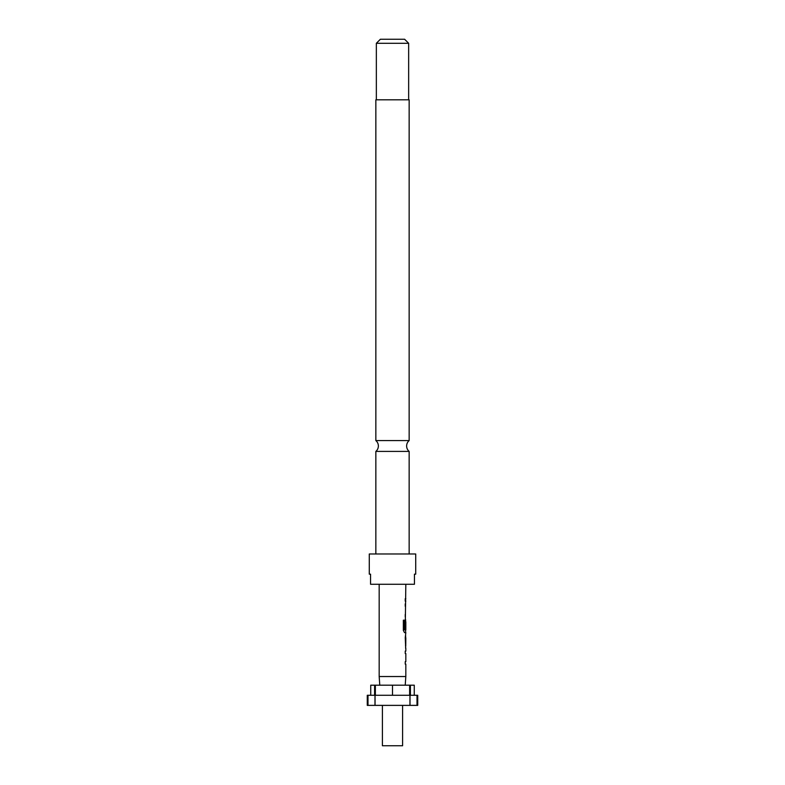 <?xml version="1.0" encoding="UTF-8"?>
<svg xmlns="http://www.w3.org/2000/svg" width="785" height="785" viewBox="0 0 785 785"><rect width="100%" height="100%" fill="white"/><g stroke="black" fill="none" stroke-linecap="round" stroke-linejoin="round"><path stroke-width="1.18" d="M375.848 451.404A7.065 7.065 0 0 0 375.848 440.581L409.152 440.581A7.065 7.065 0 0 0 409.152 451.404L375.848 451.404L375.848 553.984M405.825 648.361L405.825 651.108L405.237 651.108L405.237 653.532L405.825 653.532L405.825 661.686L405.237 661.686L405.237 664.11L405.825 664.11L405.825 676.533L405.217 685.197M405.237 661.686L405.237 664.11M405.619 635.457L405.619 637.783M405.619 645.947L405.619 648.282M405.619 619.708L405.619 621.779M405.619 629.933L405.619 632.622L404.501 632.622L405.825 632.622L405.237 637.626L405.717 648.361M405.757 621.779L405.237 628.824L405.737 628.824L405.825 621.779L405.825 629.933L404.638 629.933L404.569 620.189L403.353 620.189L403.353 630.355L404.501 632.622M405.825 584.266L405.237 628.824M405.237 614.449L405.237 616.873M409.152 440.581L409.152 99.803L375.848 99.803L375.848 440.581M376.349 43.283L380.391 39.25L404.609 39.25L408.651 43.283L376.349 43.283L376.349 99.803M408.651 43.283L408.651 99.803M409.152 451.404L409.152 553.984M415.716 574.169L415.716 553.984L369.284 553.984L369.284 574.169L370.559 574.169L370.559 584.266L414.441 584.266L414.441 574.169L415.716 574.169L414.441 574.169M379.783 685.197L379.175 676.533L405.825 676.533M367.988 695.284L367.272 695.284L367.272 705.381L367.988 705.381L367.988 695.284L374.592 695.284L374.592 685.197L410.015 685.197L410.015 705.381L417.728 705.381L417.728 695.284L417.012 695.284L417.012 705.381M382.403 705.381L382.403 745.75L402.597 745.75L402.597 705.381M379.175 584.266L379.175 676.533M405.237 651.108L405.237 653.532M405.237 603.871L405.237 606.295M405.825 601.133L405.237 601.133L405.237 598.71L405.825 598.71M405.825 637.783L405.757 645.947L405.825 637.783M370.559 574.169L369.284 574.169M374.592 685.197L370.736 685.197L370.736 695.284M414.264 695.284L414.264 685.197L410.015 685.197M375.367 685.197L375.367 695.284M392.5 695.284L392.5 685.197M409.633 695.284L409.633 685.197M374.985 685.197L374.985 705.381L410.015 705.381M367.988 705.381L374.985 705.381M410.408 685.197L410.408 695.284L417.012 695.284M375.053 705.381L375.053 695.284L409.947 695.284L409.947 705.381M404.393 629.776L404.393 620.189L403.353 620.189M405.531 645.78L405.737 637.95"/></g></svg>
